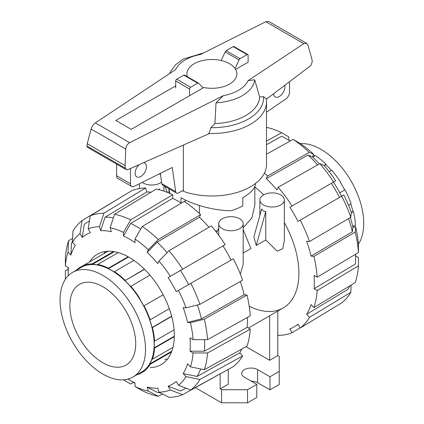 <?xml version="1.0" encoding="UTF-8"?>
<svg xmlns="http://www.w3.org/2000/svg" width="424" height="424" viewBox="0 0 424 424"><rect width="100%" height="100%" fill="white"/><g stroke="black" fill="none" stroke-linecap="round" stroke-linejoin="round"><path stroke-width="0.64" d="M181.016 202.921L181.016 197.722C193.662 205.121 214.496 210.59 230.72 210.76A43.672 25.217 180 0 0 242.782 205.836L242.782 197.722C251.114 192.803 255.381 188.049 255.571 183.454L255.571 183.385M284.748 85.325A8.008 4.622 -60 0 1 284.901 86.761A8.008 4.622 -60 0 1 281.409 94.817A8.008 4.622 -60 0 1 275.234 96.963A8.008 4.622 -60 0 1 273.591 93.768M143.609 162.668A8.008 4.622 -60 0 1 144.785 163.033A8.008 4.622 -60 0 1 146.444 166.696A8.008 4.622 -60 0 1 142.952 174.752A8.008 4.622 -60 0 1 136.782 176.898A8.008 4.622 -60 0 1 135.124 173.236A8.008 4.622 -60 0 1 139.167 164.634M175.679 85.892L115.821 120.453L131.26 129.368L203.753 87.514A24.958 14.411 0 0 0 236.857 73.898A24.958 14.411 0 0 0 229.548 63.706A24.958 14.411 0 0 0 202.349 60.584A24.958 14.411 0 0 0 186.942 73.898A24.958 14.411 0 0 0 187.44 76.755M183.369 190.159L178.7 192.851A4.367 2.523 -60 0 1 176.517 193.068A4.367 2.523 -60 0 1 175.658 191.659L172.277 167.469L134.249 186.337A5.825 3.36 -60 0 1 131.694 186.433A5.825 3.36 -60 0 1 130.491 183.767L130.491 168.471M116.595 164.125L116.595 175.748A5.825 3.36 120 0 0 117.798 178.414L131.694 186.433M160.33 173.395L161.761 183.64A4.367 2.523 120 0 0 162.62 185.044L176.517 193.068M289.534 81.705L289.534 92.098A5.825 3.36 -60 0 1 285.919 98.903L266.495 112.217M175.658 191.659L161.761 183.64M168.704 188.558L170.066 193.545M208.693 133.454A54.595 31.519 0 0 0 266.495 101.993L266.277 98.919L263.537 96.619L259.679 97.08L254.713 79.797L248.098 80.634L303.78 43.651L306.658 43.343L268.742 21.454L265.8 21.719L200.515 54.484A37.455 21.624 0 0 0 175.7 69.536L95.363 122.891C93.322 124.407 91.907 126.458 91.112 129.05L87.233 143.731L86.931 146.015L87.286 147.208L126.209 169.674L125.356 168.201L125.059 165.572L125.78 149.068C126.055 146.174 127.343 144.043 129.638 142.681L223.284 95.686L216.007 102.831L214.936 123.601L210.866 127.704L208.783 133.825L127.709 169.706L126.209 169.674M306.658 43.343L308.031 45.352L311.916 59.196L312.228 61.931L310.75 65.641L266.325 99.274M235.087 68.571L239.072 59.98A1.458 0.843 -60 0 1 240.021 58.713L247.086 54.632A1.458 0.843 -60 0 1 247.817 54.558L233.921 46.534A1.458 0.843 120 0 0 233.189 46.608L226.125 50.689A1.458 0.843 120 0 0 225.176 51.956L221.201 60.526M225.176 51.956L239.072 59.98M247.817 54.558A1.458 0.843 -60 0 1 248.119 55.226L248.119 62.196L235.617 69.414M189.576 95.697L189.576 89.024A1.458 0.843 -60 0 1 190.609 87.238L197.674 83.157A1.458 0.843 -60 0 1 198.406 83.088A1.458 0.843 -60 0 1 198.623 83.332L203.149 87.863M198.406 83.088L184.509 75.064A1.458 0.843 120 0 0 183.778 75.133L176.713 79.214A1.458 0.843 120 0 0 175.679 81L175.679 87.969M125.059 165.572L87.233 143.731M159.705 173.708A54.595 31.519 0 0 0 160.585 175.234M216.007 102.831A42.909 24.772 0 0 0 254.713 79.797M214.936 123.601A47.811 27.602 0 0 0 259.679 97.08M203.737 52.867L183.263 59.079L175.631 64.628L170.522 71.614A42.909 24.772 0 0 0 169.77 73.474M183.369 145.072L183.369 191.346A54.595 31.519 0 0 0 238.574 191.971A54.595 31.519 0 0 0 266.495 164.475L266.495 101.993M72.573 272.383L81.223 267.39A60.415 34.879 60 0 1 111.427 270.385A60.415 34.879 60 0 1 150.896 323.623A60.415 34.879 60 0 1 141.637 372.034L132.988 377.026A60.415 34.879 -120 0 0 142.252 328.616A60.415 34.879 -120 0 0 102.783 275.372A60.415 34.879 -120 0 0 72.573 272.383A60.415 34.879 -120 0 0 63.314 320.793A60.415 34.879 -120 0 0 102.783 374.032A60.415 34.879 -120 0 0 132.988 377.026M102.783 286.666A46.587 26.898 60 0 1 133.215 327.72A46.587 26.898 60 0 1 126.076 365.048A46.587 26.898 60 0 1 102.783 362.743A46.587 26.898 60 0 1 72.35 321.689A46.587 26.898 60 0 1 79.489 284.361A46.587 26.898 60 0 1 102.783 286.666M149.905 275.091L130.566 286.518A60.415 34.879 -120 0 0 124.99 280.635L144.573 269.325M124.99 280.635L144.414 269.166M125.149 280.291A61.146 35.303 -120 0 0 114.443 271.651L114.443 272.123A60.415 34.879 -120 0 0 108.412 268.641L108.412 268.169A61.146 35.303 -120 0 0 97.711 264.449L97.865 264.974A60.415 34.879 -120 0 0 92.294 264.422L92.135 263.898A61.146 35.303 -120 0 0 83.062 265.657L83.353 266.161A60.415 34.879 -120 0 0 81.148 267.258A60.415 34.879 -120 0 0 79.087 268.62L78.8 268.122A61.146 35.303 -120 0 0 76.516 270.104M136.931 374.747A61.146 35.303 -120 0 0 139.793 373.767L139.507 373.263A60.415 34.879 -120 0 0 141.711 372.166A60.415 34.879 -120 0 0 143.768 370.804L144.059 371.302A61.146 35.303 -120 0 0 150.123 364.327L149.741 363.93A60.415 34.879 -120 0 0 152.052 358.826L152.428 359.223A61.146 35.303 -120 0 0 154.559 348.093L154.151 347.86A60.415 34.879 -120 0 0 154.151 340.896L154.559 341.129A61.146 35.303 -120 0 0 152.428 327.545L152.052 327.503A60.415 34.879 -120 0 0 149.741 319.738L150.123 319.776A61.146 35.303 -120 0 0 144.059 305.799L143.768 305.964A60.415 34.879 -120 0 0 139.507 298.576L139.793 298.411A61.146 35.303 -120 0 0 130.719 286.174M133.963 260.384L114.443 271.651M139.793 298.411L139.507 298.576M163.182 294.76L144.059 305.799M150.123 319.776L169.309 308.699M171.694 316.421L152.428 327.545M152.052 327.503L171.635 316.198M154.559 341.129L174.078 329.861M174.312 336.688L154.559 348.093M154.151 347.86L174.322 336.211M152.428 359.223L172.966 347.367M171.492 351.989L150.123 364.327M149.741 363.93L171.794 351.194M144.059 371.302L139.793 373.767M78.8 268.122L108.035 251.241M92.294 264.422L114.348 251.692M92.135 263.898L113.51 251.554M118.248 252.593L97.711 264.449M108.412 268.169L128.165 256.764M108.412 268.641L128.583 256.997M300.372 143.603A60.415 34.879 60 0 1 321.016 149.375A60.415 34.879 60 0 1 358.418 244.139M313.431 154.877A60.415 34.879 60 0 1 315 155.862M312.716 157.182L315.387 155.64A61.146 35.303 60 0 1 326.088 164.274L325.934 164.623A60.415 34.879 60 0 1 331.356 170.337M329.151 171.609L331.663 170.157A61.146 35.303 60 0 1 340.737 182.399L340.446 182.564A60.415 34.879 60 0 1 344.712 189.952M339.799 192.788L344.998 189.788A61.146 35.303 60 0 1 351.061 203.764L348.549 205.211M350.759 203.939A60.415 34.879 60 0 1 352.991 211.491L353.372 211.528A61.146 35.303 60 0 1 355.498 225.118L352.832 226.66M355.116 225.34A60.415 34.879 60 0 1 355.185 227.19M353.372 211.528L351.321 212.716M352.991 211.491L351.348 212.44M324.037 165.461L326.088 164.274M325.934 164.623L324.291 165.572M135.002 239.019A90.678 52.353 60 0 1 148.352 249.789L158.322 239.512L200.605 214.645A101.908 58.835 60 0 0 184.207 201.411L142.21 226.506L135.002 239.019L135.002 242.602A86.311 49.831 60 0 0 129.235 238.956A86.311 49.831 60 0 0 123.474 235.945L130.677 223.427A96.502 55.714 60 0 1 136.443 226.474A96.502 55.714 60 0 1 140.715 229.098M162.487 393.997L158.322 396.292L148.352 391.14A90.678 52.353 60 0 1 135.002 386.497L135.002 382.914A86.311 49.831 60 0 1 129.235 379.904L135.002 383.232L129.235 379.904A86.311 49.831 60 0 1 127.894 379.109M130.677 223.427L172.679 198.331A97.541 56.312 60 0 1 178.446 201.379A97.541 56.312 60 0 1 181.339 203.123M167.501 359.064A63.764 36.814 60 0 1 164.851 359.298M89.448 261.974A63.764 36.814 60 0 1 97.356 254.209A63.764 36.814 60 0 1 129.235 257.368A63.764 36.814 60 0 1 170.893 313.559A63.764 36.814 60 0 1 161.12 364.651A63.764 36.814 60 0 1 150.441 367.619M103.859 253.653A63.764 36.814 60 0 1 105.385 251.474M241.802 349.069A97.541 56.312 60 0 1 239.735 352.927L197.054 376.459L183.163 373.565A86.311 49.831 60 0 0 187.578 363.813L190.445 366.834L204.331 369.728L247.012 346.196A101.908 58.835 60 0 0 250.271 329.146L207.537 352.969L193.1 352.954L189.994 351.167A86.311 49.831 60 0 0 189.994 337.854L193.1 339.645L207.537 339.656L250.271 315.832A101.908 58.835 60 0 0 247.012 295.019L204.331 319.198L190.445 322.696L187.578 322.415A86.311 49.831 60 0 0 183.163 307.564L186.03 307.851L199.916 304.353L242.597 280.169A101.908 58.835 60 0 0 233.311 258.757L176.278 291.686A86.311 49.831 60 0 0 168.127 277.566L222.966 245.904A97.541 56.312 60 0 1 231.117 260.023M200.669 368.965A96.502 55.714 60 0 1 197.054 376.459M185.887 388.119A96.502 55.714 60 0 1 184.096 389.179A96.502 55.714 60 0 1 180.444 390.896L168.127 386.195A86.311 49.831 60 0 0 176.278 381.489L178.472 385.289L190.789 389.985L233.311 366.638A101.908 58.835 60 0 0 242.597 355.948L199.916 379.48L186.03 376.586L183.163 373.565M204.548 339.656A96.502 55.714 60 0 1 204.437 351.183L189.994 351.167M247.351 317.459A97.541 56.312 60 0 1 247.171 327.36L204.437 351.183M160.304 392.868A96.502 55.714 60 0 1 157.14 392.301L147.165 387.144A86.311 49.831 60 0 0 157.813 388.199L159 392.195L168.975 397.346A100.87 58.236 60 0 0 182.638 394.691L170.316 389.995L168.127 386.195M197.383 304.994A96.502 55.714 60 0 1 201.469 318.917L187.578 322.415M240.291 281.478A97.541 56.312 60 0 1 244.144 294.733L201.469 318.917M180.444 270.448A96.502 55.714 60 0 1 188.601 284.573M168.975 250.759A100.87 58.236 60 0 1 182.638 269.187L225.155 244.637A101.908 58.835 60 0 0 211.258 225.886L168.975 250.759L159 261.036L157.813 263.659A86.311 49.831 60 0 0 147.165 252.413L157.14 242.136L199.418 217.263A97.541 56.312 60 0 1 208.968 227.232M157.14 242.136A96.502 55.714 60 0 1 167.151 252.635M123.474 235.945L123.474 232.363L130.677 219.849L172.679 194.754A101.908 58.835 60 0 0 156.281 189.051L114.565 214.247L110.123 227.72L111.311 231.716A86.311 49.831 60 0 0 100.663 230.661L105.099 217.183L146.815 191.987A97.541 56.312 60 0 1 151.193 192.125M105.099 217.183A96.502 55.714 60 0 1 113.394 217.798M90.248 215.848A100.87 58.236 60 0 1 103.912 213.193L145.628 187.996A101.908 58.835 60 0 0 131.732 190.699L90.248 215.848L88.16 228.865L90.349 232.665A86.311 49.831 60 0 0 82.198 237.371L84.291 224.349A96.502 55.714 60 0 1 87.598 222.049A96.502 55.714 60 0 1 89.416 221.026M68.222 275.754A86.311 49.831 60 0 1 68.206 274.196A86.311 49.831 60 0 1 68.481 267.692L65.376 265.906A90.678 52.353 60 0 1 68.031 252.026L68.555 240.811L72.626 238.352M82.198 237.371L80.004 233.571L82.097 220.554A100.87 58.236 60 0 0 72.97 231.059L72.446 242.274L75.308 245.295A86.311 49.831 60 0 0 70.898 255.052L71.418 243.832A96.502 55.714 60 0 1 72.515 240.811M247.171 327.36L250.271 329.146M207.537 352.969A100.87 58.236 60 0 1 204.331 369.728M193.1 352.954A90.678 52.353 60 0 1 190.445 366.834M239.735 352.927L242.597 355.948M199.916 379.48A100.87 58.236 60 0 1 190.789 389.985M186.03 376.586A90.678 52.353 60 0 1 178.472 385.289M225.054 371.17L182.638 394.691M170.316 389.995A90.678 52.353 60 0 1 159 392.195M148.352 391.14L147.165 387.144M135.002 386.497L142.21 390.69A100.87 58.236 60 0 0 158.322 396.292M133.587 382.411L130.677 384.033L123.474 379.809M65.381 279.273A90.678 52.353 60 0 1 65.376 279.22L65.349 270.883L68.206 269.176M70.898 255.052L68.031 252.026M65.376 265.906L65.349 257.569A100.87 58.236 60 0 1 68.555 240.811M88.16 228.865A90.678 52.353 60 0 1 99.476 226.665L103.912 213.193M145.628 187.996L146.815 191.987M100.663 230.661L99.476 226.665M142.21 226.506A100.87 58.236 60 0 1 158.322 239.512M200.605 214.645L199.418 217.263M147.165 252.413L148.352 249.789M159 261.036A90.678 52.353 60 0 1 170.316 276.3L182.638 269.187M168.127 277.566L170.316 276.3M244.144 294.733L247.012 295.019M204.331 319.198A100.87 58.236 60 0 1 207.537 339.656M190.445 322.696A90.678 52.353 60 0 1 193.1 339.645M190.789 283.306A100.87 58.236 60 0 1 199.916 304.353M178.472 290.419A90.678 52.353 60 0 1 186.03 307.851M172.679 194.754L172.679 198.331M114.565 214.247A100.87 58.236 60 0 1 130.677 219.849M110.123 227.72A90.678 52.353 60 0 1 123.474 232.363M72.446 242.274A90.678 52.353 60 0 1 80.004 233.571M82.097 220.554L123.681 195.581M290.154 141.033A96.502 55.714 -120 0 0 287.355 139.348L290.212 140.996L287.355 139.348A96.502 55.714 -120 0 0 281.589 136.3L266.495 144.711M254.845 187.037A75.7 43.709 60 0 1 263.649 194.865M284.35 222.558A75.7 43.709 60 0 1 283.206 307.951A75.7 43.709 60 0 1 249.222 306.271M350.319 217.523A86.311 49.831 -120 0 1 352.901 226.967L352.381 231.785L311.057 256.101A97.541 56.312 -120 0 0 306.647 241.256L309.509 241.542L350.828 217.226L351.353 212.403A90.678 52.353 -120 0 0 343.795 194.971L298.03 221.392A97.541 56.312 -120 0 0 289.878 207.272L333.45 182.119A86.311 49.831 -120 0 1 341.601 196.238M352.381 231.785A96.502 55.714 -120 0 0 348.539 218.572M339.513 197.441A96.502 55.714 -120 0 0 331.356 183.322M355.593 254.236L355.593 257.538A96.502 55.714 -120 0 1 355.349 264.051L314.083 288.728A97.541 56.312 -120 0 0 314.083 275.414L317.184 277.201L358.45 252.529L358.423 244.192A90.678 52.353 -120 0 0 355.768 227.248L355.243 232.071L313.919 256.387L311.057 256.101M355.593 257.538A96.502 55.714 -120 0 0 355.535 254.273M289.878 207.272L335.638 180.852A90.678 52.353 -120 0 0 324.323 165.588L319.887 163.627L278.171 187.254L276.983 189.878A97.541 56.312 -120 0 0 266.33 178.631L308.052 155.004L312.488 156.965A86.311 49.831 -120 0 1 319.373 163.918M317.571 164.941A96.502 55.714 -120 0 0 308.052 155.004M349.853 285.856A96.502 55.714 -120 0 1 347.966 289.332L306.647 314.295A97.541 56.312 -120 0 0 311.057 304.543L313.919 307.564L355.243 282.601A100.87 58.236 -120 0 0 358.45 265.843L317.184 290.514L314.083 288.728M300.123 327.832L292.067 332.713L289.878 328.918A97.541 56.312 -120 0 0 294.722 326.507A97.541 56.312 -120 0 0 298.03 324.212L300.224 328.006L341.702 302.858A100.87 58.236 -120 0 0 350.828 292.353L309.509 317.316L306.647 314.295M358.45 252.529A100.87 58.236 -120 0 0 355.243 232.071M317.184 277.201A101.908 58.835 -120 0 0 313.919 256.387M352.901 226.967L355.768 227.248M350.828 217.226A100.87 58.236 -120 0 0 341.702 196.179M309.509 241.542A101.908 58.835 -120 0 0 300.224 220.125M333.55 182.055A100.87 58.236 -120 0 0 319.887 163.627M292.067 206.006A101.908 58.835 -120 0 0 278.171 187.254M266.33 178.631L267.518 176.013L309.234 152.386L313.675 154.341L312.488 156.965M313.675 154.341A90.678 52.353 -120 0 0 300.325 143.572L293.122 139.379L266.495 154.214M309.234 152.386A100.87 58.236 -120 0 0 293.122 139.379M267.518 176.013A101.908 58.835 -120 0 0 264.391 173.13M266.495 141.134L281.589 132.723L288.797 136.915L288.797 140.196M281.589 132.723A100.87 58.236 -120 0 0 266.495 127.338M277.784 334.112L278.171 335.416A101.908 58.835 -120 0 0 292.067 332.713M313.919 307.564A101.908 58.835 -120 0 0 317.184 290.514M355.593 255.873L358.423 257.506L358.45 265.843M351.173 285.061L350.828 292.353M300.224 328.006A101.908 58.835 -120 0 0 309.509 317.316M243.175 229.771L250.939 248.538L243.175 253.022M243.175 223.729A12.227 7.06 0 0 0 239.592 218.736A12.227 7.06 0 0 0 226.262 217.205A12.227 7.06 0 0 0 218.715 223.729A12.227 7.06 0 0 0 222.298 228.722A12.227 7.06 0 0 0 235.622 230.248A12.227 7.06 0 0 0 243.175 223.729L243.175 264.38L240.355 274.196M284.35 199.953A12.227 7.06 0 0 0 280.768 194.961A12.227 7.06 0 0 0 267.438 193.434A12.227 7.06 0 0 0 259.891 199.953A12.227 7.06 0 0 0 263.474 204.946A12.227 7.06 0 0 0 276.798 206.477A12.227 7.06 0 0 0 284.35 199.953L284.35 240.604L282.729 248.803L277.084 251.109L265.779 239.968L256.244 245.475L253.881 236.831L261.661 209.037L263.474 211.11L265.779 211.412L265.779 239.968M254.845 186.618L254.845 205.089L251.898 217.925L243.175 227.789M217.358 231.064L215.175 230.64M158.618 189.581L159.339 188.887L159.482 189.798M142.173 182.405A12.227 7.06 0 0 0 143.031 182.956A12.227 7.06 0 0 0 161.549 182.129M277.784 311.084L277.784 355.609L279.225 356.441L279.225 371.419L269.961 376.766L257.607 369.638A9.317 5.38 0 0 0 247.452 368.472A9.317 5.38 0 0 0 241.701 373.438A9.317 5.38 0 0 0 244.431 377.243L256.78 384.377L247.515 389.725L221.577 389.725L220.136 388.893L228.266 384.197L228.266 369.41M269.648 315.779L269.648 360.305L246.09 346.705M277.784 355.609L269.648 360.305M220.136 374.106L220.136 388.893M269.961 376.766L269.961 389.841L279.225 384.494L279.225 371.419M269.961 389.841L257.607 382.713A9.317 5.38 0 0 0 251.172 381.139M247.515 389.725L247.515 402.8L256.78 397.452L256.78 384.377M247.515 402.8L221.577 402.8L221.577 389.725M221.577 402.8L195.4 387.684M167.385 192.417L164.878 186.348M199.481 213.585L199.481 205.539M185.134 199.911L185.134 202.036M256.244 245.475L265.779 211.412M216.648 232.527L218.715 228.255M130.491 183.767L116.595 175.748M233.189 46.608L247.086 54.632M226.125 50.689L240.021 58.713M189.576 89.024L175.679 81M190.609 87.238L176.713 79.214M197.674 83.157L183.778 75.133M125.78 149.068L91.112 129.05M125.356 168.201L86.931 146.015M303.78 43.651L265.8 21.719M129.638 142.681L95.363 122.891M223.284 95.686A37.455 21.624 0 0 0 248.098 80.634M210.866 127.704A51.68 29.839 0 0 0 263.537 96.619M257.607 382.713L257.607 369.638M141.711 372.166L143.847 370.931M81.148 267.258L83.279 266.028M184.096 389.179L185.972 388.151M87.598 222.049L89.432 220.936M68.206 274.196L68.206 267.539M298.157 324.429L294.722 326.507M283.206 307.951L248.379 328.054M259.891 215.36L259.891 199.953M218.715 235.272L218.715 223.729M163.908 191.134L163.908 185.786M139.448 188.537L139.448 183.756M168.953 193.058L168.953 189.751"/></g></svg>
